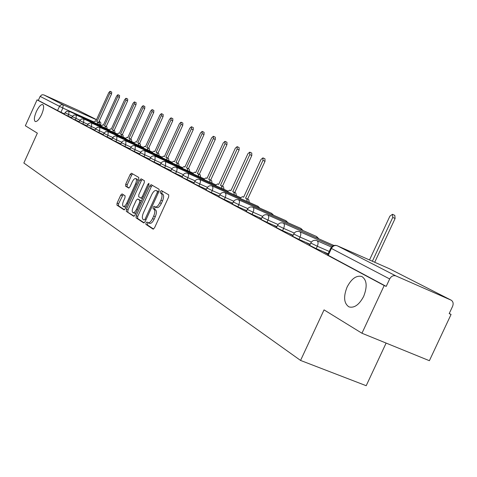 <?xml version="1.0" encoding="UTF-8"?>
<svg xmlns="http://www.w3.org/2000/svg" width="477" height="477" viewBox="0 0 477 477"><rect width="100%" height="100%" fill="white"/><g stroke="black" fill="none" stroke-linecap="round" stroke-linejoin="round"><path stroke-width="0.72" d="M145.98 222.878L145.902 224.369L153.057 229.115L154.524 227.851L168.655 196.977L168.733 194.849L161.333 190.556L160.338 191.474L160.272 192.935L161.214 193.489C162.401 194.598 162.305 196.84 160.928 200.221L159.765 202.773C158.209 205.849 156.7 207.239 155.24 206.94L154.137 206.279L153.153 207.185L153.087 208.658L154.011 209.236C155.18 210.387 155.073 212.653 153.695 216.033L152.533 218.579C150.994 221.626 149.51 222.992 148.061 222.693L146.946 221.984L145.98 222.878M148.156 222.735L147.56 223.54L147.488 225.025L153.582 229.067M162.591 191.283L161.912 192.153L161.852 193.614L162.794 194.169L161.214 193.489M155.389 207.006L154.733 207.853L154.667 209.331L155.597 209.91L154.011 209.236M41.612 114.528C43.83 109.144 44.194 105.811 42.709 104.535C40.867 104.326 38.75 106.669 36.359 111.564C34.153 116.919 33.784 120.252 35.262 121.552C37.093 121.784 39.209 119.441 41.612 114.528M363.671 296.372C367.505 286.51 366.879 279.886 361.799 276.493C356.414 275.157 351.513 278.663 347.107 287.023C343.273 296.772 343.893 303.39 348.955 306.878C354.28 308.285 359.187 304.785 363.671 296.372M122.058 193.9L120.735 195.117L117.068 203.16L116.931 205.146L124.056 209.868L125.362 208.628L138.676 179.453L138.789 177.462L131.455 173.211L130.149 174.469L125.713 184.2L125.588 186.161L128.683 188.057L129.994 186.805L132.212 181.94C133.441 179.483 134.621 178.362 135.742 178.565C136.726 179.334 136.655 181.123 135.522 183.919L126.775 203.095C125.558 205.521 124.396 206.624 123.293 206.41C122.309 205.617 122.386 203.81 123.519 200.99L124.968 197.818L125.099 195.826L122.058 193.9M450.962 300.069L389.482 268.772L337.227 245.75L395.904 275.915L451.266 300.224C453.186 301.607 453.621 303.664 452.566 306.395L449.179 313.622L451.069 314.438L429.383 360.701L361.954 333.238L324.05 309.877L300.564 360.439L23.85 163.003L37.349 133.155L25.353 125.761L37.057 99.86L384.194 285.532L386.203 286.397L389.667 278.962L330.764 248.112M361.954 333.238L384.194 285.532M136.166 215.753L136.052 217.828L143.702 222.908L145.133 221.662L158.996 191.331L159.091 189.25L151.161 184.653L149.784 185.947L136.166 215.753L137.728 216.403L137.609 218.478L144.215 222.854M133.667 216.248L126.304 211.365L126.435 209.331L139.779 180.097L141.12 178.821L144.37 180.705L144.263 182.721L138.801 194.688L138.688 196.721L140.87 198.062L142.224 196.792L147.953 184.247L148.913 183.341L148.866 184.778L135.051 215.02L133.775 216.29M64.508 113.872L60.931 112.28L62.845 108.046L40.128 96.378L41.988 94.762L43.801 94.893L78.544 110.491L96.521 119.644L78.544 110.491M451.069 314.438L449.245 313.478M386.12 343.076L366.199 385.714L300.564 360.439M37.057 99.86L38.303 100.414L40.128 96.378M395.904 275.915C393.346 275.14 391.271 276.153 389.667 278.962M328.027 254.02L326.697 253.585M326.799 253.37L324.02 252.16L327.926 254.241M310.098 244.468L309.221 244.272M309.317 244.057L306.592 242.865L309.996 244.683M293.063 235.399L292.604 235.405M292.699 235.203L290.016 234.028L292.967 235.602M276.863 226.766L274.233 225.615L276.773 226.969M261.426 218.573L259.19 217.595L261.348 218.746M246.71 210.762L244.838 209.94L246.645 210.906M232.663 203.309L231.124 202.63L232.609 203.423M219.241 196.178L218.007 195.636L219.199 196.274M206.404 189.363L205.456 188.946L206.374 189.435M194.115 182.84L193.423 182.53L194.091 182.888M182.345 176.579L181.892 176.383L182.327 176.615M71.759 117.73L68.008 116.06L68.7 114.534L65.003 112.787L64.312 114.307L68.008 116.06M79.254 121.713L75.324 119.965L76.028 118.415L72.254 116.632L71.55 118.183L75.324 119.965M87.005 125.839L82.891 124.008L83.606 122.434L79.754 120.609L79.039 122.184L82.891 124.008M95.036 130.108L90.719 128.188L91.447 126.584L87.518 124.712M103.348 134.526L98.822 132.517L99.568 130.883L95.549 128.969L94.804 130.609L98.822 132.517M111.964 139.105L107.218 137L107.975 135.337L103.867 133.381L103.11 135.051L107.218 137M120.902 143.857L115.923 141.645L116.692 139.958L112.494 137.954M130.179 148.788L124.944 146.469L125.731 144.746L121.432 142.695M139.815 153.904L134.311 151.471L135.11 149.712L130.716 147.614M149.826 159.223L144.042 156.665L144.859 154.876L140.357 152.718L139.534 154.518L144.042 156.665M160.242 164.756L154.154 162.067L154.989 160.242L150.374 158.03L149.534 159.867L154.154 162.067M171.082 170.516L164.672 167.683L165.525 165.823L160.791 163.551M182.375 176.508L175.625 173.533L176.49 171.637L171.637 169.299L170.766 171.213L175.625 173.533M194.151 182.763L187.032 179.626L187.92 177.688L182.935 175.286L182.041 177.241L187.032 179.626M206.44 189.286L198.933 185.976L199.839 184.003L194.717 181.534M219.277 196.101L211.347 192.613L212.277 190.591L207.012 188.045M232.704 203.22L224.321 199.541L225.269 197.472L219.849 194.855M246.752 210.673L237.886 206.785L238.858 204.675L233.277 201.968M261.474 218.478L252.089 214.37L253.084 212.205L247.33 209.415M276.91 226.664L266.965 222.312L267.985 220.1L262.052 217.214M293.128 235.262L282.575 230.653L283.624 228.388L277.495 225.4M310.175 244.296L298.972 239.406L300.045 237.087L293.713 233.992M328.128 253.806L316.215 248.618L317.318 246.233L310.765 243.026M95.799 128.522L91.447 126.584L91.751 123.138L90.684 122.857L88.364 123.597L86.784 126.322L90.719 128.188M111.725 139.642L115.923 141.645M131.014 147.089L125.731 144.746L125.934 140.977C123.966 140.327 122.464 140.906 121.432 142.706L120.645 144.424L124.944 146.469M140.661 152.175L135.11 149.712L135.301 145.867C133.298 145.205 131.765 145.789 130.71 147.626L129.911 149.373L134.311 151.471M159.944 165.406L164.672 167.683M193.811 183.502L198.933 185.976M206.088 190.061L211.347 192.613M218.907 196.912L224.321 199.541M232.311 204.073L237.886 206.785M246.341 211.567L252.089 214.37M261.038 219.42L266.965 222.312M276.457 227.654L282.575 230.653M292.645 236.306L298.972 239.406M309.668 245.399L316.215 248.618M38.303 100.414L60.931 112.28M386.203 286.397L327.586 254.968M149.486 223.266L149.653 223.355C151.096 223.659 152.586 222.288 154.125 219.247L152.533 218.579M155.597 209.91C156.766 211.055 156.665 213.32 155.287 216.701L154.125 219.247M156.683 207.543L156.82 207.614C158.286 207.906 159.795 206.523 161.351 203.452L159.765 202.773M162.794 194.169C163.981 195.278 163.891 197.52 162.514 200.9L161.351 203.452M152.366 185.35L151.334 186.614L137.728 216.403M144.054 220.076L145.056 219.205L157.201 192.63L157.267 191.176L156.17 190.538C154.727 190.263 153.236 191.647 151.698 194.694L143.452 212.736C142.098 216.051 141.979 218.293 143.1 219.45L144.054 220.076M157.625 191.176L158.781 191.814L157.267 191.176M134.162 216.194L126.304 211.365M142.313 179.513L141.305 180.759L127.967 209.975L127.842 212.003M140.912 198.08L142.486 198.742M133.137 207.096C131.974 209.975 131.908 211.824 132.94 212.647C134.079 212.873 135.277 211.752 136.517 209.284L139.66 202.397L139.773 200.346L137.597 198.992L136.255 200.257L133.137 207.096M132.94 212.647L134.49 213.297L136.07 212.796M141.413 201.091L139.773 200.346M139.093 199.636L141.323 201.008M123.293 206.41L124.819 207.054L126.286 206.607M137.966 181.01L137.263 179.221L135.742 178.565M132.636 173.89L131.652 175.119L127.222 184.843L127.097 186.805L129.058 188.01M123.138 194.586L118.576 203.792L118.445 205.778L124.491 209.785M372.376 261.235L392.768 217.411L392.47 214.298L389.9 216.147L369.508 259.971M392.535 214.328L394.795 215.377L395.099 218.49L374.719 262.267M247.247 201.515L246.651 198.76L245.56 198.199L262.97 160.367L262.916 157.875L260.991 159.497L243.634 197.216L242.495 196.631L239.883 198.259M262.916 157.875L264.956 158.817L265.009 161.315L247.611 199.112L248.708 199.672L249.304 202.427M247.611 199.112L245.56 198.199M234.356 194.843L233.802 192.165L232.752 191.629L249.787 154.578L249.757 152.139L247.891 153.743L230.91 190.681L229.819 190.126L227.302 191.718M249.757 152.139L251.761 153.069L251.796 155.508L234.779 192.529L235.829 193.066L236.383 195.743M234.779 192.529L232.752 191.629M221.996 188.439L221.477 185.839L220.475 185.326L237.147 149.021L237.135 146.642L235.322 148.222L218.704 184.414L217.661 183.883L215.228 185.44M237.135 146.642L239.108 147.56L239.126 149.939L222.467 186.209L223.474 186.728L223.993 189.327M222.467 186.209L220.475 185.326M210.13 182.297L209.653 179.769L208.687 179.274L225.007 143.69L225.013 141.365L223.26 142.921L206.988 178.398L205.981 177.885L203.637 179.418M225.013 141.365L226.963 142.265L226.957 144.591L210.649 180.145L211.615 180.64L212.098 183.168M210.649 180.145L208.687 179.274M198.736 176.395L198.289 173.932L197.359 173.455L213.35 138.563L213.368 136.297L211.669 137.823L195.725 172.62L194.765 172.125L192.499 173.628M213.368 136.297L215.288 137.185L215.27 139.451L199.291 174.314L200.221 174.791L200.674 177.259M199.291 174.314L197.359 173.455M187.777 170.724L187.36 168.321L186.471 167.862L202.135 133.638L202.176 131.419L200.519 132.928L184.897 167.057L183.973 166.586L181.779 168.059M202.176 131.419L204.067 132.296L204.031 134.514L188.373 168.715L189.268 169.168L189.685 171.571M188.373 168.715L186.471 167.862M177.235 165.263L176.848 162.925L175.989 162.484L191.349 128.897L191.402 126.727L189.792 128.212L174.475 161.709L173.586 161.25L171.464 162.699M191.402 126.727L193.263 127.586L193.215 129.756L177.861 163.319L178.726 163.76L179.113 166.103M177.861 163.319L175.989 162.484M167.081 160.01L166.723 157.726L165.895 157.303L180.962 124.33L181.027 122.207L179.465 123.674L164.44 156.557L163.581 156.116L161.53 157.535M181.027 122.207L182.858 123.054L182.798 125.183L167.743 158.125L168.572 158.549L168.936 160.832M167.743 158.125L165.895 157.303M157.303 154.947L156.969 152.718L156.17 152.312L170.951 119.936L171.028 117.855L169.508 119.298L154.769 151.591L153.94 151.167L151.948 152.562M171.028 117.855L172.835 118.69L172.763 120.77L157.994 153.123L158.793 153.534L159.127 155.758M157.994 153.123L156.17 152.312M147.87 150.064L147.56 147.888L146.797 147.494L161.298 115.69L161.387 113.651L159.908 115.076L145.437 146.797L144.638 146.391L142.712 147.763M161.387 113.651L163.17 114.48L163.086 116.519L148.591 148.293L149.361 148.693L149.671 150.863M148.591 148.293L146.797 147.494M138.771 145.354L138.485 143.231L137.746 142.85L151.984 111.6L152.085 109.603L150.643 111.01L136.44 142.176L135.665 141.782L133.793 143.136M152.085 109.603L153.844 110.414L153.749 112.411L139.517 143.637L140.256 144.018L140.548 146.147M139.517 143.637L137.746 142.85M129.988 140.804L129.726 138.729L129.005 138.36L142.993 107.647L143.1 105.691L141.693 107.075L127.747 137.716L127.001 137.334L125.183 138.664M143.1 105.691L144.835 106.49L144.734 108.452L130.752 139.141L131.473 139.511L131.741 141.586M130.752 139.141L129.005 138.36M121.504 136.416L121.259 134.383L120.568 134.031L134.305 103.831L134.425 101.911L133.053 103.276L119.345 133.399L118.63 133.035L116.859 134.341M134.425 101.911L136.136 102.704L136.023 104.624L122.291 134.8L122.983 135.152L123.233 137.185M122.291 134.8L120.568 134.031M113.305 132.171L113.079 130.185L112.405 129.839L125.91 100.14L126.035 98.256L124.694 99.61L111.224 129.231L110.533 128.879L108.816 130.167M126.035 98.256L127.723 99.037L127.603 100.921L114.104 130.597L114.778 130.942L115.005 132.928M114.104 130.597L112.405 129.839M105.369 128.063L105.161 126.119L104.517 125.785L117.789 96.569L117.92 94.72L116.615 96.056L103.372 125.201L102.704 124.855L101.029 126.125M117.92 94.72L119.584 95.495L119.459 97.344L106.192 126.536L106.842 126.87L107.051 128.814M106.192 126.536L104.517 125.785M97.696 124.092L97.505 122.19L96.879 121.868L109.931 93.116L110.068 91.304L108.792 92.616L95.77 121.295L95.12 120.967L93.498 122.213M110.068 91.304L111.713 92.061L111.576 93.88L98.53 122.607L99.156 122.929L99.353 124.831M98.53 122.607L96.879 121.868M147.488 225.025L145.902 224.369M161.852 193.614L160.272 192.935M154.667 209.331L153.087 208.658M93.736 121.862L62.845 108.046L63.185 104.857L96.461 119.781M99.246 121.033L99.383 123.185M43.801 94.893L63.185 104.857L61.616 104.66L59.911 105.59L57.449 110.652M72.48 116.221L68.7 114.534L69.034 111.278L66.685 111.201L65.003 112.787M79.987 120.18L76.028 118.415L76.326 115.088L73.965 115.023L72.254 116.632M87.756 124.276L83.606 122.434L83.922 119.047L81.495 118.97L79.754 120.609M104.129 132.916L99.568 130.883L99.854 127.365L134.138 142.659M112.763 137.465L107.975 135.337L108.213 131.73L105.697 131.664L103.867 133.393M121.718 142.188L116.692 139.958L116.948 136.285L116.561 136.136L115.076 136.017L113.687 136.547L111.719 139.648M150.696 157.464L144.859 154.876L145.026 150.941C142.981 150.267 141.425 150.869 140.351 152.735M161.131 162.961L154.989 160.242L155.132 156.217C153.051 155.532 151.465 156.14 150.368 158.042M171.994 168.685L165.525 165.823L165.644 161.703C163.522 161.005 161.906 161.625 160.785 163.569L159.938 165.424M183.311 174.648L176.49 171.637L177.188 168.977L176.585 167.409C174.421 166.706 172.769 167.338 171.631 169.317M195.105 180.861L187.92 177.688L188.624 174.97L187.98 173.36C185.78 172.638 184.092 173.288 182.929 175.309M207.423 187.348L199.839 184.003L200.543 181.218L199.869 179.567C197.615 178.827 195.898 179.489 194.705 181.552L193.805 183.526M220.285 194.121L212.277 190.591L212.992 187.741L212.271 186.036C209.969 185.285 208.216 185.964 207 188.069L206.076 190.084M233.736 201.199L225.269 197.472L225.991 194.556L225.227 192.797C222.878 192.034 221.084 192.726 219.837 194.878L218.895 196.935M247.813 208.61L238.858 204.675L239.585 201.682L238.774 199.869C236.371 199.088 234.535 199.791 233.265 201.992L232.299 204.102M262.565 216.373L253.084 212.205C254.062 209.767 254.044 208.127 253.025 207.304L252.953 207.268C250.497 206.469 248.618 207.191 247.319 209.445L246.323 211.597M278.043 224.512L267.985 220.1C268.992 217.601 268.956 215.92 267.883 215.061L267.806 215.02C265.29 214.203 263.37 214.942 262.04 217.25L261.02 219.456M294.291 233.056L283.624 228.388C284.65 225.824 284.602 224.089 283.475 223.194L283.386 223.153C280.81 222.318 278.842 223.075 277.483 225.436L276.439 227.69M311.38 242.042L300.045 237.087C301.1 234.457 301.029 232.675 299.842 231.739L299.753 231.697C297.111 230.838 295.09 231.613 293.695 234.028L292.628 236.348M329.225 251.433L317.318 246.233C318.397 243.538 318.308 241.696 317.056 240.718L316.955 240.676C314.248 239.794 312.179 240.593 310.748 243.067L309.645 245.44M332.94 244.969L333.644 245.548M316.519 236.497L317.563 238.196M300.856 228.405L301.834 230.015M285.884 220.678L286.802 222.204M271.568 213.291L272.433 214.739M257.866 206.219L258.683 207.59M95.543 128.981L97.344 127.281L99.854 127.365M328.2 255.392L331.39 248.517C332.868 245.929 334.812 245.005 337.227 245.75L336.947 245.637M100.54 125.362L100.73 124.95L99.443 124.414M99.264 121.039L100.844 122.798L100.73 124.944M327.562 255.016L330.746 248.153C332.219 245.613 334.347 244.796 337.132 245.703L389.315 268.7M155.287 216.701L153.695 216.033M162.514 200.9L160.928 200.221M151.334 186.614L149.784 185.947M137.609 218.478L136.052 217.828M146.063 219.629L145.056 219.205M158.209 193.06L157.201 192.63M157.857 191.277L156.289 190.597M127.967 209.975L126.435 209.331M141.305 180.759L139.779 180.097M143.189 197.204L142.224 196.792M148.913 184.665L147.953 184.247M137.489 209.689L136.517 209.284M140.632 202.808L139.66 202.397M139.183 199.672L137.638 199.016M127.705 203.482L126.775 203.095M136.452 184.319L135.522 183.919M127.097 186.805L125.588 186.161M127.222 184.843L125.713 184.2M131.652 175.119L130.149 174.469M118.445 205.778L116.931 205.146M118.576 203.792L117.068 203.16M122.243 195.755L120.735 195.117M395.099 218.49L392.768 217.411M248.708 199.672L246.651 198.76M265.009 161.315L262.97 160.367M235.829 193.066L233.802 192.165M251.796 155.508L249.787 154.578M223.474 186.728L221.477 185.839M239.126 149.939L237.147 149.021M211.615 180.64L209.653 179.769M226.957 144.591L225.007 143.69M200.221 174.791L198.289 173.932M215.27 139.451L213.35 138.563M189.268 169.168L187.36 168.321M204.031 134.514L202.135 133.638M178.726 163.76L176.848 162.925M193.215 129.756L191.349 128.897M164.464 156.51L163.623 156.134L164.464 156.51M168.572 158.549L166.723 157.726M182.798 125.183L180.962 124.33M158.793 153.534L156.969 152.718M172.763 120.77L170.951 119.936M144.662 146.397L145.461 146.755L144.674 146.409M149.361 148.693L147.56 147.888M163.086 116.519L161.298 115.69M140.256 144.018L138.485 143.231M153.749 112.411L151.984 111.6M127.764 137.674L127.031 137.346L127.764 137.674M131.473 139.511L129.726 138.729M144.734 108.452L142.993 107.647M119.363 133.363L118.66 133.047L119.363 133.363M122.983 135.152L121.259 134.383M136.023 104.624L134.305 103.831M114.778 130.942L113.079 130.185M127.603 100.921L125.91 100.14M106.842 126.87L105.161 126.119M119.459 97.344L117.789 96.569M99.156 122.929L97.505 122.19M111.576 93.88L109.931 93.116M316.955 240.676L331.455 247.038M299.753 231.697L332.511 246.096M283.386 223.153L333.852 245.482M267.806 215.02L316.579 236.514L318.797 238.744M252.953 207.268L300.904 228.429L303.05 230.558M238.774 199.869L285.932 220.696L288.013 222.735M225.227 192.797L271.61 213.308L273.625 215.264M212.271 186.036L257.908 206.237L259.858 208.109M199.869 179.567L240.444 197.538M187.98 173.36L227.833 191.033M176.585 167.409L215.735 184.784M165.644 161.703L204.12 178.786M155.132 156.217L192.952 173.026M145.026 150.941L182.214 167.481M135.319 145.873L171.881 162.144M125.958 140.989L161.924 157.005M116.931 136.279L152.33 152.05M108.231 131.735L143.07 147.268M91.715 123.12L125.511 138.205M83.892 119.035L117.181 133.9M76.326 115.088L109.12 129.738M69.004 111.266L101.321 125.713M450.998 300.087L389.775 268.921M149.653 223.355L148.061 222.693M156.82 207.614L155.24 206.94M157.744 191.217L156.17 190.538M142.414 198.724L140.87 198.062M139.141 199.648L137.597 198.992"/></g></svg>
